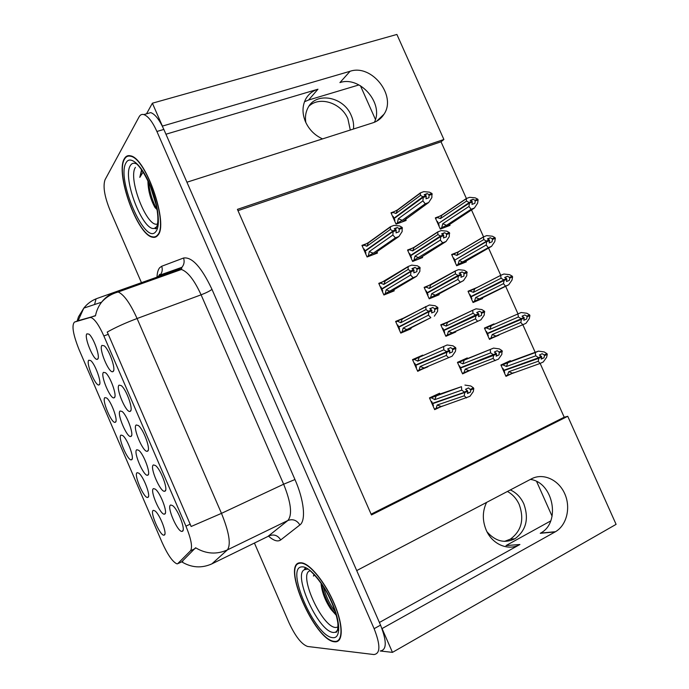<?xml version="1.0" encoding="UTF-8"?>
<svg xmlns="http://www.w3.org/2000/svg" width="689" height="689" viewBox="0 0 689 689"><rect width="100%" height="100%" fill="white"/><g stroke="black" fill="none" stroke-linecap="round" stroke-linejoin="round"><path stroke-width="1.03" d="M304.504 101.731L308.594 100.017L358.969 84.919M322.564 138.894C314.864 135.406 309.197 129.756 305.572 121.962C302.178 113.866 302.161 106.364 305.511 99.457C308.25 94.341 312.401 90.931 317.956 89.208L165.946 134.217M486.598 502.393C482.378 511.204 482.248 520.445 486.21 530.125C492.247 544.474 508.456 551.26 519.911 544.499L506.01 545.585L550.709 520.927M113.177 371.466C116.191 369.545 109.155 349.383 104.185 345.792L101.938 345.413C98.501 348.376 108.896 373.559 112.789 371.698L113.177 371.466M131.056 436.361C134.303 435.19 126.983 414.89 122.048 411.454L120.119 410.997C116.424 413.055 127.103 438.35 130.867 436.447L131.056 436.361M115.442 422.193C118.405 420.893 111.273 401.196 106.649 397.992L104.857 397.613C101.507 399.766 111.713 424.079 115.218 422.305L115.442 422.193M147.782 475.177C151.296 474.445 143.734 453.741 138.653 450.261L136.818 449.736C132.805 451.295 143.889 477.193 147.722 475.203L147.782 475.177M147.558 451.174C151.124 450.15 143.613 429.204 138.334 425.518L136.258 424.975C132.176 426.913 143.372 453.284 147.42 451.235L147.558 451.174M99.311 384.746C102.041 383.058 95.116 363.706 90.621 360.536L88.76 360.235C85.686 362.836 95.556 386.641 98.992 384.944L99.311 384.746M182.154 531.357L182.301 531.314C186.125 530.676 178.098 509.335 172.629 505.64L170.777 504.994C166.075 505.786 177.762 532.89 182.154 531.357M147.816 497.38C151.287 496.924 143.682 476.444 138.799 473.162L137.18 472.671C133.244 473.868 144.199 499.318 147.816 497.38L148.505 496.399M114.374 397.656C117.363 396.063 110.274 376.134 105.477 372.74L103.471 372.361C100.077 374.902 110.378 399.637 114.073 397.82L114.374 397.656M164.835 491.205C168.684 490.654 160.899 469.269 155.464 465.531L153.492 464.929C149.065 466.324 160.718 493.35 164.826 491.205L165.661 490.008M130.342 411.264C133.623 409.774 126.363 389.242 121.238 385.607L119.076 385.134C115.321 387.597 126.104 413.348 130.075 411.402L130.342 411.264M164.559 514.106L164.628 514.08C168.271 513.546 160.459 492.635 155.301 489.156L153.569 488.596C149.263 489.603 160.571 515.854 164.559 514.106M97.735 359.064C100.482 357.057 93.592 337.472 88.941 334.122L86.866 333.838C83.765 336.843 93.713 361.053 97.33 359.322L97.735 359.064M131.608 459.735C134.82 458.848 127.456 438.772 122.711 435.534L120.988 435.086C117.354 436.774 127.921 461.639 131.487 459.787L131.608 459.735M164.077 535.138L164.197 535.103C167.651 534.569 159.839 514.115 154.93 510.876L153.406 510.351C149.229 511.014 160.218 536.533 164.077 535.138M177.529 563.852L190.552 550.769C192.705 547.187 191.163 538.979 185.935 526.146L103.858 335.965C99.225 325.63 95.065 319.532 91.379 317.663L89.94 317.534L74.49 322.073C71.501 325.225 73.043 334.449 79.123 349.754L162.096 542.484C167.496 554.456 172.353 561.544 176.677 563.748L177.529 563.852M254.422 543.053L289.018 622.787C295.426 636.507 301.636 644.404 307.638 646.48L373.929 654.55C380.457 653.68 380.526 645.059 374.127 628.687L380.552 625.112C386.917 641.442 386.805 650.063 380.207 650.984L392.463 652.371L382.059 628.566L555.48 531.71C566.883 525.121 571.035 507.328 564.635 493.496C558.409 479.578 543.044 472.671 531.477 478.838L356.713 570.587L186.926 182.215L372.999 122.78C377.736 121.212 381.405 118.353 384.014 114.202C396.838 95.737 371.698 63.758 350.081 71.277L162.397 126.104L152.39 103.204L146.507 113.831M540.641 533.088L540.624 533.088C561.122 522.503 553.267 482.3 530.392 479.406M339.014 639.633L339.444 639.771M152.39 103.204L396.89 34.45L443.888 139.479L237.421 209.361L371.449 514.95L567.745 416.294L616.095 524.355L392.463 652.371M466.393 198.518L441.02 141.796L443.888 139.479M371.113 514.175L564.213 417.215L540.15 363.422M535.189 352.329L522.839 324.708M517.999 313.891L505.657 286.297M500.748 275.324L488.553 248.057M483.549 236.87L471.491 209.921M564.213 417.215L567.745 416.294M441.02 141.796L237.981 210.645M457.462 252.217L451.648 254.508L456.661 265.747L466.298 261.872L465.962 261.122M477.322 287.373L468.029 291.24L473.05 302.514L482.627 298.458L482.36 297.863M494.185 324.373L493.979 323.899L484.445 328.076L489.483 339.376L498.836 334.794M510.661 361.294L510.377 360.657L500.912 365.006L505.967 376.34L513.942 372.611M439.048 216.484L435.319 217.879L440.314 229.084L450.02 225.389L449.607 224.476M412.048 248.29L407.552 250.021L412.625 261.45L422.633 257.531L422.245 256.652M431.409 284.411L424.14 287.365L429.23 298.819L439.169 294.72L438.859 294.014M450.761 320.781L440.771 324.803L445.878 336.292L455.748 332.003L455.515 331.478M467.538 358.513L467.28 357.935L457.453 362.354L462.569 373.877L472.344 369.33M394.151 211.644L391.007 212.789L396.072 224.175L406.14 220.446L405.675 219.395M384.496 281.078L378.761 283.351L383.911 294.995L394.246 290.844L393.875 290.017M404.615 317.672L395.615 321.427L400.783 333.106L411.04 328.765L410.756 328.119M422.943 355.619L422.727 355.128L412.513 359.606L417.698 371.319L427.74 366.445M439.918 393.919L439.608 393.23L429.462 397.897L434.664 409.645L442.459 406.01M365.618 244.009L361.949 245.379L367.091 256.997L377.486 253.035L377.038 252.01M412.522 359.632L422.727 355.128M417.586 371.07L427.895 366.789M467.047 371.423L472.378 369.399M440.969 325.234L450.666 320.574M484.462 328.102L493.979 323.899M489.397 339.169L498.991 335.147M379.398 622.477L519.911 544.499M350.081 71.277L339.918 82.602C360.011 75.566 384.161 103.565 374.368 122.289M334.665 641.795L334.708 641.795C343.32 642.897 343.527 625.578 334.492 604.158C325.57 582.756 310.093 563.654 301.593 562.818L300.275 562.775C280.819 562.767 314.787 640.977 334.665 641.795M157.772 235.337C168.917 224.855 146.266 157.996 130.531 155.826C127.896 155.146 125.846 156.093 124.39 158.651C114.977 173.111 137.318 235.07 152.476 237.205C154.62 237.722 156.386 237.102 157.772 235.337M103.858 335.965L108.276 334.32L107.2 332.089C115.528 327.404 125.484 322.883 137.085 318.516L221.479 513.365C229.196 532.425 231.159 544.603 227.37 549.908C216.63 554.705 206.037 553.999 195.59 547.764L181.698 561.845M306.105 567.839L305.184 569.433M336.241 631.649L336.861 631.804M155.507 228.016L156.765 228.447M380.552 625.112L163.853 129.429C159.469 119.774 155.103 114.167 150.762 112.617L146.697 113.78M108.276 334.32L191.146 526.491L221.479 513.365L283.644 484.212L201.093 294.823C194.367 280.156 187.796 271.716 181.388 269.485L178.58 269.554L156.963 277.15L160.141 275.023C162.26 272.482 162.776 269.554 161.691 266.264L183.541 258.022C191.973 256.687 201.455 267.125 211.979 289.354L294.97 479.535C304.142 500.231 306.131 520.643 299.879 524.949L280.707 539.935C277.77 542.002 273.714 540.744 268.538 536.154M78.865 320.488L95.47 315.812C96.46 310.756 98.493 306.217 101.576 302.195C105.339 297.39 110.051 293.962 115.718 291.912L118.189 291.998C123.96 294.573 130.255 303.41 137.085 318.516L201.093 294.823C206.261 292.825 209.895 290.999 211.979 289.354M374.127 628.687L156.911 131.47C152.51 121.789 148.161 116.157 143.863 114.581C141.822 114.029 140.237 114.779 139.1 116.837L105.021 179.777C102.825 186.288 104.478 196.391 109.973 210.093L141.452 282.662M141.486 282.74L141.848 283.567M301.928 562.87L301.756 563.223C310.162 564.058 325.484 582.963 334.311 604.141C343.251 625.328 343.044 642.475 334.527 641.381C314.821 640.598 281.19 563.154 300.456 563.189L302.307 562.939M394.814 230.772L396.046 229.911L394.203 228.688L397.303 227.534L395.004 229.161M364.869 250.555L364.395 250.899M363.723 249.392L364.205 249.048L365.006 250.874L392.928 231.073L390.387 229.428L390.456 226.698L394.005 225.381L399.68 225.966L402.152 227.413L399.06 228.567L397.303 227.534M365.489 253.363L365.962 253.027L365.153 251.201L393.083 231.418L396.201 230.255L396.063 232.882L399.155 231.719L399.06 228.567M366.953 256.678L373.205 253.207L395.4 237.834L398.948 236.499L377.555 251.261M362.259 246.076L368.486 242.545L390.456 226.698M395.4 237.834L392.876 235.018L393.083 231.418M393.169 231.607L396.278 230.445M396.046 229.911L392.928 231.073M365.006 250.874L366.324 250.374M395.96 229.721L392.851 230.884M368.4 255.671L369.252 251.588L392.876 235.018M369.252 251.588L373.205 253.207M402.152 227.413L402.152 231.538L398.948 236.499M402.471 228.128L399.379 229.282M368.486 242.545L366.892 246.249L390.387 229.428M363.689 245.043L366.892 246.249M427.163 193.618L424.166 194.703L425.948 195.65L422.943 196.744L420.445 195.4L396.011 213.461L392.747 212.41L397.536 209.869L420.376 192.877L423.813 191.637L429.436 192.153L431.943 193.48L428.954 194.565L427.163 193.618L425.044 195.168M392.747 212.41L391.318 213.478M395.934 223.882L402.187 220.325L425.242 203.789L428.67 202.532L431.865 197.614L431.943 193.48M428.67 202.532L402.126 221.936M425.242 203.789L422.891 200.887L423.253 197.45L426.267 196.356L426 198.802L428.989 197.717L428.954 194.565M394.496 220.626L394.935 220.308L394.142 218.516L423.175 197.269L426.267 196.356M392.764 216.734L393.204 216.406L393.996 218.198L422.943 196.744M393.91 218L393.471 218.327M420.445 195.4L420.376 192.877M396.011 213.461L397.536 209.869M406.338 218.499L405.924 219.223M429.264 195.271L432.253 194.186M397.381 222.84L398.345 218.697L402.187 220.325M398.345 218.697L422.891 200.887M395.176 217.758L393.996 218.198M425.948 195.65L424.949 196.623M426.035 195.831L423.02 196.925M440.168 228.757L441.666 227.775L442.777 223.718L468.976 206.45L469.45 203.083L438.376 223.52L439.16 225.277L438.747 225.553M469.373 202.91L472.258 201.825L471.999 204.4L474.876 203.324L475.221 200.93L478.097 199.853L477.787 199.164L474.919 200.241L473.067 199.293L470.906 200.74M469.45 203.083L472.344 202.006M473.067 199.293L470.191 200.37L472.111 201.489L469.218 202.575L466.565 201.067L466.298 198.553L469.597 197.33L475.203 197.846L477.787 199.164M472.034 201.317L469.14 202.394M472.111 201.489L470.759 202.394M439.685 222.65L469.218 202.575M438.238 223.193L437.455 221.436L437.033 221.72M441.666 227.775L446.515 225.312L471.095 209.284L468.976 206.45M442.777 223.718L446.515 225.312M450.15 224.071L445.654 227.051M478.097 199.853L477.606 203.212L474.394 208.035L450.02 224.209M471.095 209.284L474.394 208.035M475.221 200.93L474.919 200.241M466.565 201.067L440.486 218.568L441.925 215.028L466.298 198.553M440.486 218.568L437.093 217.517L441.925 215.028M437.093 217.517L435.603 218.525M507.423 491.464C512.607 494.314 516.543 498.672 519.23 504.546C524.458 519.385 521.504 530.918 510.368 539.142L504.529 541.373M487.011 531.805C495.451 541.408 504.77 543.716 514.967 538.738C526.155 530.452 529.118 518.843 523.838 503.9C520.806 497.312 516.302 492.661 510.334 489.931M552.104 516.25L536.645 481.525M411.893 271.147L413.831 269.967L411.953 268.658L415.028 267.444L412.496 268.994M381.439 287.993L380.948 288.295M380.509 287.304L381 287.003L381.809 288.829L410.747 271.19L408.146 269.433L408.138 266.514L411.66 265.127L417.379 265.79L419.902 267.349L416.836 268.564L415.028 267.444M382.274 291.292L382.765 290.991L381.956 289.165L410.902 271.544L413.986 270.321L413.822 272.861L416.897 271.647L416.836 268.564M383.747 294.616L413.09 277.684L416.612 276.28L394.246 289.552M379.036 283.98L408.138 266.514M413.09 277.684L410.635 275.04L410.902 271.544M410.98 271.724L414.072 270.501M413.831 269.967L410.747 271.19M381.809 288.829L383.825 288.028M413.753 269.778L410.661 271.001M385.237 293.721L386.167 289.785L410.635 275.04M386.167 289.785L390.103 291.361M419.902 267.349L419.859 271.371L416.612 276.28M420.221 268.064L417.155 269.278M385.366 280.664L383.799 284.428L408.146 269.433M380.517 283.058L383.799 284.428M397.338 325.32L397.846 325.053L398.664 326.887L401.601 325.656L431.676 310.145L429.764 308.758L432.813 307.483L430.031 308.93M398.061 325.535L397.553 325.802M399.103 329.325L399.62 329.058L398.81 327.223L428.765 311.781L431.831 310.489L431.633 312.97L434.69 311.686L434.656 308.681L432.813 307.483M400.585 332.658L430.84 317.655L410.98 327.912M395.865 321.996L429.368 304.994L435.121 305.727L437.704 307.397L434.656 308.681M430.84 317.655L428.463 315.174L428.765 311.781M428.851 311.962L431.917 310.679M431.676 310.145L428.61 311.428L425.966 309.55L425.862 306.45M398.664 326.887L428.61 311.428M431.598 309.955L428.532 311.239M402.135 331.874L403.125 328.085L428.463 315.174M403.125 328.085L407.053 329.618M437.704 307.397L437.61 311.333L434.337 316.173M438.023 308.121L434.974 309.395M402.298 318.895L400.748 322.719L425.966 309.55M397.398 321.177L400.748 322.719M414.218 363.456L414.744 363.224L415.553 365.058L446.532 351.786L449.572 350.434L447.617 348.97L450.658 347.635L452.535 348.91L452.527 351.855L449.495 353.199L449.814 350.977L415.708 365.394L449.814 350.977M415.992 367.461L416.518 367.237L415.708 365.394M415.949 367.366L416.483 367.142M449.504 353.138L452.527 351.855M417.465 370.803L452.113 356.196L455.42 351.407L455.877 348.298L452.854 349.633M412.737 360.114L447.127 344.982L452.923 345.792L455.558 347.575L452.535 348.91M446.687 352.139L449.736 350.787M449.495 350.253L446.446 351.597L443.828 349.797L443.647 346.507L419.248 357.272L417.758 361.114L443.828 349.797M448.642 357.737L446.334 355.438L446.773 352.32M419.067 370.139L420.135 366.505L446.334 355.438M420.135 366.505L424.045 367.986M455.558 347.575L455.877 348.298M414.322 359.417L417.758 361.114M431.142 401.687L431.684 401.498L432.503 403.341L464.507 392.265L467.53 390.852L465.531 389.302L468.546 387.907L470.785 389.991L470.423 392.136L467.418 393.54L467.771 391.395L432.649 403.676L467.771 391.395M432.916 405.709L433.467 405.52L432.649 403.676M432.649 405.098L433.192 404.908M467.478 393.152L470.423 392.136M434.406 409.059L469.941 396.33L473.283 391.602L473.791 388.587L470.785 389.991M429.66 398.337L461.484 386.675L440.297 393.91M464.662 392.618L467.685 391.206M467.443 390.672L464.42 392.075L461.751 390.155L461.484 386.675M466.487 397.949L464.257 395.813L464.748 392.799M436.059 408.508L437.196 405.02L464.257 395.813M437.196 405.02L441.089 406.467M473.791 388.587L473.464 387.864L470.458 389.268M436.309 395.684L434.802 399.629L461.751 390.155M431.297 397.751L434.802 399.629M464.937 385.082L470.776 385.969L473.464 387.864M444.603 232.727L441.623 233.864L443.449 234.897L440.46 236.043L437.911 234.596L412.659 250.899L409.318 249.694L414.158 247.248L437.765 231.892L441.175 230.591L446.834 231.177L449.4 232.606L446.429 233.752L444.603 232.727L442.26 234.226M409.318 249.694L407.836 250.658M412.47 261.088L442.648 242.829L446.05 241.512L449.28 236.646L449.4 232.606M446.05 241.512L417.81 259.417M442.648 242.829L440.366 240.091L440.771 236.749L443.759 235.604L443.466 237.981L446.438 236.835L446.429 233.752M411.023 257.832L411.479 257.54L410.678 255.748L440.693 236.568L443.759 235.604M409.283 253.922L409.74 253.63L410.532 255.421L440.46 236.043M410.239 254.758L409.783 255.051M437.911 234.596L437.765 231.892M412.659 250.899L414.158 247.248M446.739 234.449L449.71 233.313M413.96 260.149L414.985 256.153L418.817 257.738M414.985 256.153L440.366 240.091M412.203 254.766L410.532 255.421M443.449 234.897L441.942 236.094M443.527 235.078L440.538 236.224M462.095 271.94L459.141 273.145L460.993 274.256L458.03 275.462L455.429 273.903L429.342 288.45L425.931 287.08L455.205 271.018L458.59 269.649L464.291 270.303L466.901 271.845L463.955 273.051L462.095 271.94L459.52 273.369M425.931 287.08L424.398 287.942M429.04 298.397L463.482 280.604L466.737 275.789L466.901 271.845M463.482 280.604L432.218 297.588M460.097 281.99L457.884 279.415L458.34 276.168L461.311 274.963L460.975 277.271L463.93 276.065L463.955 273.051M427.593 295.133L428.058 294.875L427.266 293.075L458.263 275.988L461.311 274.963M425.845 291.214L426.319 290.947L427.12 292.747L458.03 275.462M426.612 291.619L426.147 291.878M455.429 273.903L455.205 271.018M429.342 288.45L430.823 284.738M464.265 273.757L467.22 272.551M430.591 297.57L431.684 293.712L435.5 295.254M431.684 293.712L457.884 279.415M460.993 274.256L427.12 292.747M461.079 274.437L458.107 275.643M479.63 311.282L476.702 312.539L478.597 313.728L475.651 314.994L472.999 313.323L446.076 326.095L442.588 324.571L472.697 310.257L476.056 308.818L481.792 309.55L484.462 311.204L481.533 312.462L479.63 311.282L476.814 312.608M442.588 324.571L441.003 325.329M445.662 335.819L480.956 319.808L484.246 315.054L484.462 311.204M480.956 319.808L445.723 335.956M477.598 321.263L475.462 318.852L475.961 315.7L478.907 314.434L478.545 316.682L481.473 315.416L481.533 312.462M444.207 332.537L444.698 332.313L443.897 330.505L478.907 314.434M442.459 328.601L442.949 328.377L443.75 330.177L475.651 314.994M443.036 328.575L442.553 328.808M472.999 313.323L472.697 310.257M446.076 326.095L447.54 322.331M481.844 313.168L484.772 311.91M447.256 335.087L448.418 331.375L452.225 332.873M448.418 331.375L475.462 318.852M478.597 313.728L443.75 330.177M478.674 313.908L475.729 315.174M462.336 373.335L498.483 359.133L501.816 354.43L502.066 350.675L499.155 351.993L497.225 350.727L494.314 352.045L496.244 353.311L493.315 354.637L490.62 352.863L462.853 363.852L459.287 362.164L493.574 348.109L467.934 358.418M459.287 362.164L457.66 362.819M502.066 350.675L499.353 348.91L493.574 348.109M495.15 360.657L493.083 358.401L493.634 355.352L496.562 354.025L496.166 356.204L499.077 354.878L496.201 355.989M461.234 369.537L460.734 369.726M460.872 370.045L461.372 369.855L460.571 368.047L463.387 366.772L496.562 354.025M459.124 366.1L459.623 365.911L460.424 367.719L493.315 354.637M490.62 352.863L490.232 349.616M462.853 363.852L464.291 360.028M499.077 354.878L499.155 351.993M499.473 352.699L502.384 351.381M463.973 372.706L465.204 369.149L468.994 370.604M465.204 369.149L493.083 358.401M493.634 355.352L460.571 368.047M496.244 353.311L493.402 354.818M493.557 355.171L496.476 353.845M456.488 265.36L458.03 264.481L459.21 260.563L486.21 244.991L486.649 241.538L454.706 260.141L455.498 261.906L455.059 262.156M486.649 241.538L489.526 240.401L489.224 242.916L492.084 241.779L492.463 239.445L495.322 238.316L495.012 237.627L492.153 238.756L490.275 237.739L487.898 239.126M486.727 241.718L489.603 240.582M490.275 237.739L487.416 238.868L489.371 240.065L486.503 241.202L483.799 239.583L483.454 236.904L486.727 235.612L492.368 236.206L495.012 237.627M489.293 239.884L486.417 241.021M489.371 240.065L487.235 241.305M456.764 258.935L486.503 241.202M454.568 259.813L453.775 258.056L453.345 258.306M458.03 264.481L488.26 247.661L486.21 244.991M459.21 260.563L462.93 262.113M466.487 260.752L460.64 264.145M495.322 238.316L494.78 241.581L491.533 246.352L466.384 260.881M488.26 247.661L491.533 246.352M492.463 239.445L492.153 238.756M483.799 239.583L456.91 255.404L458.331 251.804L483.454 236.904M456.91 255.404L453.44 254.198L458.331 251.804M453.44 254.198L451.915 255.102M454.146 258.875L453.706 259.124M472.852 302.066L474.437 301.282L475.686 297.51L503.495 283.635L504.064 280.457L471.078 296.856L471.87 298.63L471.422 298.854M503.978 280.277L506.828 279.088L506.501 281.534L509.343 280.337L509.757 278.072L512.59 276.883L512.28 276.194L509.447 277.383L507.526 276.289L504.925 277.607M504.064 280.457L506.915 279.26M507.526 276.289L504.684 277.469L506.682 278.744L503.831 279.941L501.075 278.218L500.653 275.367L503.909 274.015L509.593 274.67L512.28 276.194M506.604 278.571L503.754 279.76M506.682 278.744L470.931 296.537L503.831 279.941M470.931 296.537L470.148 294.771L469.7 294.995M474.437 301.282L505.476 286.15L503.495 283.635M475.686 297.51L479.389 299.017M482.851 297.536L473.024 302.462M512.59 276.883L512.005 280.061L508.74 284.772L482.791 297.648M508.74 284.772L505.476 286.15M509.757 278.072L509.447 277.383M501.075 278.218L473.377 292.334L474.781 288.682L500.653 275.367M473.377 292.334L469.838 290.973L474.781 288.682M469.838 290.973L468.27 291.783M470.32 295.168L469.881 295.392M489.268 338.876L490.895 338.187L492.213 334.553L520.832 322.392L521.444 319.308L487.493 333.683L524.191 317.879L523.829 320.264L526.646 319.016L527.094 316.811L529.901 315.571L529.591 314.873L526.784 316.113L524.829 314.951L522.012 316.191L524.036 317.543L521.211 318.792L518.404 316.966L517.904 313.934L521.142 312.522L526.852 313.245L529.591 314.873M521.358 319.136L524.191 317.879M521.444 319.308L524.269 318.06M523.959 317.362L521.125 318.611M486.098 331.788L486.563 331.581L487.356 333.355L521.211 318.792M487.829 335.655L488.286 335.457L487.493 333.683M490.895 338.187L522.744 324.752L520.832 322.392M492.213 334.553L495.899 336.025M529.901 315.571L529.281 318.654L525.974 323.322L522.744 324.752M527.094 316.811L526.784 316.113M518.404 316.966L489.896 329.368L491.274 325.656L517.904 313.934M489.896 329.368L486.288 327.852L491.274 325.656M486.288 327.852L484.668 328.558M526.646 319.016L523.838 320.213M488.251 335.379L487.795 335.577M505.717 375.789L507.397 375.195L508.783 371.707L538.221 361.269L538.876 358.28L503.96 370.604L541.597 356.79L541.209 359.098L544.009 357.798L544.482 355.662L547.273 354.361L546.963 353.664L544.172 354.964L542.183 353.715L539.384 355.016L541.451 356.446L538.634 357.755L535.784 355.817L535.207 352.613L538.419 351.132L502.117 364.455M538.789 358.099L541.597 356.79M538.876 358.28L541.683 356.971M541.365 356.265L538.557 357.574M502.548 368.675L503.022 368.503L503.814 370.277L538.634 357.755M504.279 372.551L504.753 372.387L503.96 370.604M507.397 375.195L540.055 363.465L538.221 361.269M508.783 371.707L512.452 373.137M547.273 354.361L546.601 357.35L543.259 361.966L540.055 363.465M544.482 355.662L544.172 354.964M538.419 351.132L544.172 351.924L546.963 353.664M535.784 355.817L506.458 366.496L507.819 362.733L535.207 352.613M506.458 366.496L502.772 364.825L507.819 362.733M502.772 364.825L501.11 365.446M544.009 357.798L541.287 358.771M504.529 371.879L504.055 372.051M338.049 627.016L335.793 627.498C321.772 627.541 297.114 572.094 310.506 570.759M314.046 574.557L313.426 576.047L314.537 575.065M321.108 584.306C322.202 593.022 325.535 601.419 331.099 609.489L335.991 614.993M335.224 611.694C329.979 604.856 325.983 596.45 323.244 586.494M336.154 614.821L332.804 610.592C327.284 602.651 323.468 593.66 321.341 583.626M141.546 169.77L139.807 177.374L143.114 172.095M157.6 223.908C147.343 228.826 127.568 178.554 135.414 167.375M147.902 180.759L147.937 181.388C148.144 190.612 150.495 199.31 154.973 207.501L156.894 209.43C152.484 201.334 149.694 192.222 148.523 182.077M157.6 234.94C156.222 236.68 154.474 237.3 152.355 236.792C137.352 234.682 115.235 173.344 124.571 159.047C126.001 156.515 128.025 155.593 130.643 156.265C146.197 158.401 168.616 224.545 157.6 234.94M147.937 181.388L147.963 180.88M139.807 177.374L141.856 170.217M156.377 205.727L150.348 186.254M308.982 106.149C319.817 95.805 341.451 103.066 347.911 118.87L350.288 130.032M353.5 129.007C353.957 124.494 353.207 119.989 351.235 115.485C343.69 96.52 315.803 91.353 307.905 107.932C305.632 112.307 304.943 117.19 305.838 122.564M375.436 119.447L360.425 85.729M317.956 89.208L308.594 100.017M178.442 563.404L182.835 561.285M540.254 533.303L555.101 531.925M89.94 317.534L94.703 315.812M74.49 322.073L79.037 320.428M190.552 550.769L195.159 548.565M185.935 526.146L190.242 524.14M168.512 273.085L168.71 271.983M157.006 277.133C157.195 272.775 158.091 269.632 159.676 267.72L161.691 266.264M155.361 278.27L154.879 278.933M267.832 536.507L287.847 520.505L227.37 549.908L211.902 563.852L210.481 564.498M181.715 561.836C191.594 567.788 201.653 568.451 211.902 563.852L269.33 535.766C274.084 534.027 277.874 535.422 280.707 539.935M94.557 304.529L95.909 299.431M78.055 320.781L83.817 308.112C87.391 303.582 91.861 300.344 97.235 298.397L178.58 269.554L181.913 267.306C184.135 264.619 184.678 261.519 183.541 258.022M156.911 131.47L163.853 129.429M97.235 298.397L156.963 277.15M299.879 524.949C296.864 520.178 292.851 518.696 287.847 520.505C292.506 514.872 291.102 502.781 283.644 484.212L294.97 479.535M377.116 251.959L373.171 254.68M393.962 289.966L388.751 293.058M410.842 328.076L401.127 332.959M440.004 393.893L431.736 396.855M467.814 358.401L457.539 362.535M309.55 570.234C308.267 569.14 319.153 577.503 328.481 595.606C333.528 605.777 336.637 614.846 337.808 622.796C338.428 630.685 336.43 632.89 335.552 632.235L333.605 632.476C317.741 632.252 290.327 569.157 306.174 569.476M332.873 637.669C315.106 637.153 284.488 566.668 302.066 566.875C309.223 566.143 323.503 582.791 332.029 602.487C340.667 622.176 340.805 638.677 332.873 637.669M338.773 630.297L337.644 630.099M307.096 569.45L307.509 568.606M305.356 567.512L304.529 569.26M130.35 165.575C131.918 162.966 134.209 162.544 137.24 164.301C136.431 164.068 142.055 167.608 150.176 185.849C157.118 202.523 160.175 222.211 155.955 228.128L154.422 228.378C142.856 231.823 122.031 177.719 130.35 165.575M156.325 227.43L154.422 228.378L156.868 226.603M156.024 231.332C145.568 247.015 115.804 178.503 126.13 162.63C130.195 155.051 141.331 164.74 149.625 183.877C157.979 202.91 160.83 225.398 156.024 231.332M154.637 228.257L155.74 228.843M183.102 530.108L182.301 531.314M165.369 512.995L164.628 514.08M164.869 534.104L164.197 535.103M540.624 533.088L555.48 531.71M132.193 458.805L131.487 459.787M98.122 358.297L97.33 359.322M130.936 410.231L130.075 411.402M114.856 396.778L114.073 397.82M99.707 383.997L98.992 384.944M148.264 450.055L147.42 451.235M148.48 474.127L147.722 475.203M115.924 421.341L115.218 422.305M131.642 435.388L130.867 436.447M113.651 370.553L112.789 371.698M376.668 121.204L384.014 114.202M158.444 276.435L159.702 274.325L160.141 275.023L181.913 267.306L181.388 269.485L118.189 291.998C111.558 293.815 106.02 297.217 101.576 302.195L83.817 308.112L78.486 316.828L77.142 321.108M143.863 114.581L150.762 112.617M367.857 243.26L390.052 227.267M396.959 210.533L420.014 193.385M441.52 215.468L466.048 198.897M514.967 538.738L510.368 539.142M384.918 281.164L407.836 266.936M402.049 319.171L425.69 306.691M413.736 247.721L437.498 232.271M430.573 285.005L455.041 271.242M447.48 322.392L472.654 310.308M458.09 252.062L483.299 237.119M474.712 288.751L500.61 275.428M335.552 632.235L337.67 630.065M332.804 610.592L331.108 609.481M130.643 156.265L131.272 156.067"/></g></svg>
